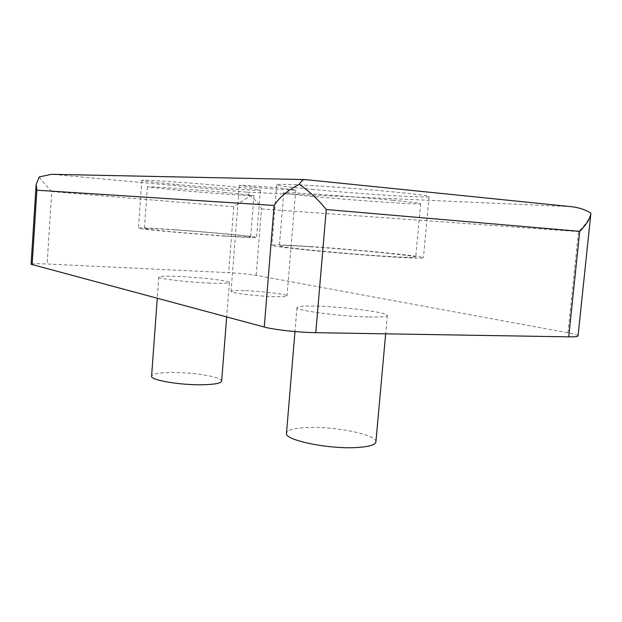 <?xml version="1.0" encoding="UTF-8"?>
<svg xmlns="http://www.w3.org/2000/svg" width="622" height="622" viewBox="0 0 622 622"><rect width="100%" height="100%" fill="white"/><g stroke="black" fill="none" stroke-linecap="round" stroke-linejoin="round"><path stroke-width="0.47" stroke-dasharray="3.11 2.33" d="M245.581 290.707C262.982 291.314 287.745 294.369 287.006 295.901C286.641 296.655 282.007 296.888 273.105 296.608C255.347 296.041 229.922 292.853 231.034 291.391C231.547 290.614 236.399 290.381 245.581 290.707M253.799 187.253C271.254 188.925 296.321 190.581 295.745 189.99L281.937 188.248C264.125 186.522 238.374 184.843 239.338 185.449L253.799 187.253M210.034 283.096C187.587 282.225 157.498 278.64 158.812 277.078C159.613 276.145 166.408 275.95 179.198 276.487C201.085 277.396 230.156 280.802 229.37 282.458C228.842 283.344 222.404 283.562 210.034 283.096M221.657 381.099C222.629 377.087 193.877 372.22 172.061 372.492C159.31 372.648 152.491 373.876 151.589 376.17M368.193 316.979C339.628 316.396 294.719 310.347 296.974 307.602C297.689 306.265 304.601 305.783 317.687 306.156C345.311 306.887 388.447 312.532 387.312 315.494C386.892 316.753 380.516 317.251 368.193 316.979M375.898 441.908C377.414 434.762 334.931 426.179 307.377 427.524C294.33 428.084 287.364 429.989 286.493 433.231M224.985 236.103C245.379 237.441 255.899 237.884 256.559 237.433C257.43 236.539 209.202 232.076 172.978 229.619C151.395 228.157 139.888 227.644 138.449 228.095C136.086 228.826 187.199 233.608 224.985 236.103M176.306 184.493C212.576 187.883 261.053 191.187 260.338 190.145C259.763 189.57 249.267 188.31 228.842 186.367C191.001 182.759 139.592 179.307 141.832 180.434C143.2 181.126 154.684 182.479 176.306 184.493M392.591 256.995C412.705 258.2 422.983 258.472 423.419 257.803C424.359 256.14 352.728 249.212 307.167 246.343C284.907 244.928 273.136 244.563 271.853 245.255C272.638 246.149 286.027 247.898 312.034 250.503C337.108 252.96 369.725 255.588 392.591 256.995M311.941 189.321C357.564 193.807 429.701 198.418 429.087 196.583C428.783 195.837 418.559 194.437 398.414 192.392C375.517 190.107 342.738 187.471 317.469 185.892C291.252 184.314 277.684 183.91 276.767 184.687C277.925 185.605 289.65 187.144 311.941 189.321M225.483 192.47C191.498 189.36 145.424 186.11 147.383 186.911L178.281 190.262C210.99 193.217 254.693 196.327 253.963 195.603L225.483 192.47M175.35 229.915C155.974 228.601 145.665 228.15 144.413 228.554C142.352 229.215 188.194 233.499 222.132 235.746C240.543 236.959 250.06 237.363 250.682 236.951C251.529 236.158 208.02 232.13 175.35 229.915M392.824 200.276C349.525 196.101 280.328 191.514 283.71 192.906C284.72 193.535 295.209 194.787 315.175 196.653C356.344 200.525 421.382 204.941 420.643 203.682C420.324 203.161 411.049 202.026 392.824 200.276M310.953 246.817C291.018 245.55 280.491 245.223 279.387 245.853C275.81 247.02 344.526 253.799 387.778 256.396C405.987 257.492 415.302 257.733 415.721 257.135C416.717 255.658 352.083 249.399 310.953 246.817M578.056 335.888C577.924 335.079 574.572 334.053 567.987 332.824L256.163 275.321C249.142 274.17 239.968 273.283 228.655 272.669L47.101 263.992C37.141 263.549 31.808 263.642 31.1 264.272M567.987 332.824L578.514 231.602C585.403 225.001 589.532 218.843 590.9 213.121M39.256 176.928C42.382 181.22 46.549 186.11 51.758 191.584L47.101 263.992M51.758 191.584L233.794 206.753L250.207 195.899C255.588 199.817 259.343 204.172 261.481 208.938L256.163 275.321M250.207 195.899L246.786 192.182L52.816 174.378L305.068 179.571M571.12 206.66L246.786 192.182M52.816 174.378L51.502 174.315M233.794 206.753L228.655 272.669M261.481 208.938L578.514 231.602M305.402 179.634L569.814 206.543M295.745 189.99L287.006 295.901M158.812 277.078L157.257 298.335M296.974 307.602L294.976 331.549M260.338 190.145L256.559 237.433M429.087 196.583L423.419 257.803M147.383 186.911L144.413 228.554M283.71 192.906L279.387 245.853M239.338 185.449L231.034 291.391M229.37 282.458L226.672 316.956M387.312 315.494L385.656 333.835M141.832 180.434L138.449 228.095M276.767 184.687L271.853 245.255M253.963 195.603L250.682 236.951M420.643 203.682L415.721 257.135"/><path stroke-width="0.93" d="M157.257 298.335L151.589 376.17C150.127 380.042 179.867 385.212 202.236 384.761C214.567 384.497 221.035 383.276 221.657 381.099L226.672 316.956M294.976 331.549L286.493 433.231C283.935 439.972 328.105 449.309 356.593 447.537C368.893 446.806 375.323 444.932 375.898 441.908L385.656 333.835M579.712 231.345L326.255 209.521C318.861 200.198 309.888 191.786 299.322 184.299C287.916 190.2 279.511 197.252 274.115 205.462L36.861 190.208L36.154 184.236L31.1 264.272L264.264 327.04C273.688 329.683 298.918 332.475 315.782 332.684L568.726 336.844C574.759 336.922 577.869 336.603 578.056 335.888L590.861 213.688C589.975 218.913 586.258 224.799 579.712 231.345L568.726 336.844M299.322 184.299C301.141 181.095 302.984 179.509 304.866 179.556L571.12 206.66C578.608 207.445 585.201 209.598 590.9 213.121L590.861 213.688M36.154 184.236L39.256 176.928L51.502 174.315L304.71 179.556M326.255 209.521L315.782 332.684M274.115 205.462L264.264 327.04M36.861 190.208L32.142 264.778"/></g></svg>
